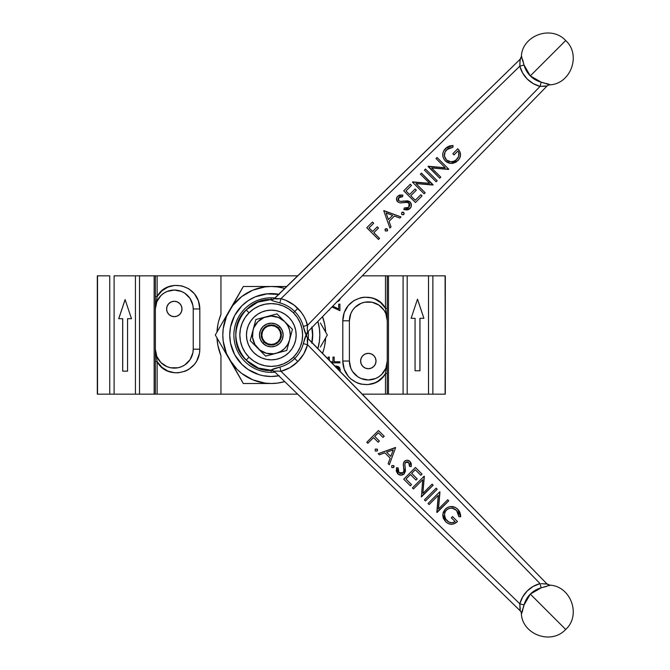 <?xml version="1.0" encoding="UTF-8"?>
<svg xmlns="http://www.w3.org/2000/svg" width="670" height="670" viewBox="0 0 670 670"><rect width="100%" height="100%" fill="white"/><g stroke="black" fill="none" stroke-linecap="round" stroke-linejoin="round"><path stroke-width="1" d="M271.375 299.507L257.716 302.178L246.133 309.9L249.031 312.806L246.133 309.9C223.437 330.276 240.924 372.26 271.367 370.493L271.124 370.25A4.732 4.665 134.2 0 1 274.407 371.557L520.062 610.663A4.732 4.698 -45.8 0 1 521.461 613.594L521.369 613.511A4.732 4.732 0 0 0 519.962 610.563L519.962 610.563M307.388 338.551L307.488 343.593L307.781 338.183L546.888 583.838L307.781 338.183A4.732 4.665 135.8 0 1 306.475 335A4.732 4.665 -44.2 0 0 307.781 338.183L308.058 338.459A4.732 4.732 0 0 1 306.718 335.142A4.732 4.732 0 0 0 308.058 338.459M306.718 335.142L306.475 335.109C305.721 334.757 304.674 331.851 303.317 326.382A33.157 33.157 45 0 0 294.733 311.5L297.84 308.384A37.57 37.57 -135 0 1 307.572 325.252L303.317 326.382A33.157 33.157 45 0 0 279.851 302.907L272.422 300.704L271.132 300.001L271.367 299.507A4.732 4.732 0 0 0 274.692 298.167A4.732 4.732 0 0 1 271.367 299.507C240.924 297.74 223.437 339.724 246.133 360.1L249.031 357.194L253.788 361.097L259.215 364.003L265.102 365.786L271.224 366.389L277.355 365.786L283.243 364.003L288.67 361.097L293.427 357.194L297.84 361.616A37.57 37.57 -45 0 1 280.973 371.347L279.851 367.093A33.157 33.157 135 0 0 303.317 343.618L306.224 334.899M307.488 343.593L307.572 344.748L540.053 583.595L533.144 586.434L527.206 590.982L522.667 596.911L519.819 603.821L280.973 371.347L290.051 367.596L297.84 361.616L303.82 353.819L307.572 344.748L540.053 583.595L541.184 587.841L549.819 585.228A4.732 4.698 -44.2 0 1 546.888 583.838L546.888 583.838A4.732 4.698 135.8 0 0 549.819 585.228L541.184 587.841L530.313 594.089L565.689 629.457L530.313 594.089L524.066 604.96L523.236 608.151M549.258 585.647L549.752 585.413M545.908 586.61L546.368 586.493M544.392 587.004L545.891 586.61M542.901 587.389L543.404 587.255M249.031 312.806A31.389 31.389 0 0 1 293.427 312.806A31.389 31.389 0 0 1 293.427 357.194A31.389 31.389 0 0 0 293.427 312.806A31.389 31.389 0 0 0 249.031 312.806A31.389 31.389 0 0 0 249.031 357.194A31.389 31.389 0 0 0 293.427 357.194A31.389 31.389 0 0 1 249.031 357.194A31.389 31.389 0 0 1 249.031 312.806L245.128 317.563L242.23 322.99L240.438 328.878L239.835 335L240.438 341.122L242.23 347.01L245.128 352.437L249.031 357.194A31.389 31.389 0 0 1 249.031 312.806A31.389 31.389 0 0 1 293.427 312.806L288.67 308.904L283.243 305.997L277.355 304.214L271.224 303.611L265.102 304.214L259.215 305.997L253.788 308.904L249.031 312.806L245.128 317.563L242.23 322.99L240.438 328.878L239.835 335L240.438 341.122L242.23 347.01L245.128 352.437L249.031 357.194L253.788 361.097L259.215 364.003L265.102 365.786L271.224 366.389L277.355 365.786L283.243 364.003L288.67 361.097L293.427 357.194L297.329 352.437L300.227 347.01L302.011 341.122L302.614 335L302.011 328.878L300.227 322.99L297.329 317.563L293.427 312.806L294.733 311.5L293.427 312.806A31.389 31.389 0 0 0 249.031 312.806A31.389 31.389 0 0 0 249.031 357.194A31.389 31.389 0 0 0 293.427 357.194A31.389 31.389 0 0 0 293.427 312.806L288.67 308.904L283.243 305.997L277.355 304.214L271.224 303.611L265.102 304.214L259.215 305.997L253.788 308.904L249.031 312.806M429.076 504.56L438.281 495.373L429.076 504.56L438.281 495.373L437.041 512.525L448.758 500.817L447.702 499.761L438.481 508.982L439.746 491.805L428.038 503.513L429.085 504.569L428.038 503.513L429.085 504.569L438.281 495.373L436.806 512.29L448.758 500.817L447.702 499.761L438.481 508.982L439.746 491.805L428.038 503.513M413.474 488.958L422.67 479.754L421.43 496.914L433.138 485.197L432.091 484.15L422.871 493.363L424.127 476.194L412.418 487.902L413.474 488.958L422.67 479.754L421.43 496.914L433.138 485.197L432.091 484.15L422.871 493.363L424.127 476.194L412.418 487.902L413.474 488.958M397.662 473.749L400.894 475.172L404.178 473.925L405.459 470.809L404.789 464.645L405.157 462.853L406.28 461.881L408.022 462.057L409.496 463.875L409.521 466.379L411.187 466.613L411.279 463.9L410.048 461.513L407.26 460.231L405.375 460.659L403.993 461.881L403.281 464.017L403.876 471.286L402.134 473.472L400.375 473.464L398.868 472.543L398.014 470.901L398.248 468.02L396.657 467.627L396.246 470.859L397.662 473.749C399.806 475.591 401.975 475.65 404.178 473.925L405.199 467.384L404.789 464.645L405.534 462.359L408.734 462.593L409.521 466.379L411.187 466.613L410.048 461.513C408.197 459.88 406.33 459.829 404.429 461.354L403.307 463.791L403.876 471.286L403.139 472.853L398.868 472.543L398.248 468.02L396.657 467.627L397.988 474.05L401.338 475.164L404.169 473.916C401.966 475.641 399.797 475.583 397.653 473.74M395.451 447.51L378.19 453.674L379.337 454.821L384.865 452.845L390.175 458.154L388.156 463.64L389.295 464.779L395.602 447.661L378.19 453.674L379.337 454.821L384.865 452.845L390.175 458.154L388.156 463.64L389.295 464.779L395.602 447.661L389.295 464.771L388.156 463.64M366.775 442.259L367.83 443.314L373.533 437.602L378.19 442.259L379.387 441.061L374.731 436.405L378.341 432.803L382.989 437.451L384.195 436.254L378.483 430.55L366.775 442.259L367.83 443.314L373.533 437.602L378.19 442.259L379.387 441.061L374.731 436.405L378.341 432.803L382.989 437.451L384.195 436.254L378.483 430.55L366.775 442.259L367.822 443.306L373.533 437.602L367.822 443.306M375.259 449.093L375.259 451.044L377.21 451.044L377.21 449.093L375.259 449.093L375.259 451.044L377.21 451.044L377.21 449.093L375.259 449.093M391.774 465.608L391.774 467.56L393.726 467.56L393.726 465.608L391.774 465.608L391.774 467.56L393.726 467.56L393.726 465.608L391.774 465.608M403.709 479.192L410.316 485.8L411.514 484.603L405.961 479.042L410.467 474.536L416.02 480.097L417.226 478.891L411.665 473.338L415.274 469.737L420.827 475.29L422.025 474.092L415.425 467.484L403.709 479.192L410.316 485.8L411.514 484.603L405.961 479.042L410.467 474.536L416.02 480.097L417.226 478.891L411.665 473.338L415.274 469.737L420.827 475.29L422.025 474.092L415.425 467.484L403.709 479.192L410.308 485.792L411.514 484.594L410.308 485.792M424.428 499.912L425.484 500.967L437.192 489.251L436.145 488.204L424.428 499.912L425.484 500.967L437.192 489.251L436.145 488.204L424.428 499.912L425.475 500.959L437.183 489.251L425.475 500.959M458.004 509.468L460.709 516.771L457.752 509.217L455.315 507.416L450.257 506.57L448.171 507.148L445.307 509.066L443.272 512.232L442.761 515.465L443.381 518.421L445.651 521.737L448.347 523.672L451.588 524.325L454.788 523.505L457.459 521.536L452.51 516.578L451.304 517.784L455.206 521.687L451.873 522.809L448.758 522.005L445.592 518.898L444.461 514.702L445.14 511.863L446.923 509.602L449.419 508.354L452.2 508.203L456.521 510.381L458.355 513.312L458.967 516.729L460.717 516.779L460.022 512.684L457.861 509.326M274.692 371.833L271.124 369.999L279.851 367.093A33.157 33.157 135 0 0 294.733 358.5L293.427 357.194L297.329 352.437L300.227 347.01L302.011 341.122L302.614 335L302.011 328.878L300.227 322.99L297.329 317.563L293.427 312.806A31.389 31.389 0 0 1 293.427 357.194A31.389 31.389 0 0 1 249.031 357.194L246.133 360.1L258.277 368.039L272.581 370.468M303.82 353.819L297.84 361.616L294.733 358.5A33.157 33.157 135 0 0 303.317 343.618L307.572 344.748A37.57 37.57 -45 0 1 297.84 361.616M523.639 606.576L524.066 604.96L519.819 603.821L520.213 610.605M522.164 612.154L522.491 610.998L522.164 612.154M520.238 609.29L519.819 603.821A28.442 28.442 -45 0 1 540.053 583.595L541.184 587.841A24.061 24.061 135 0 0 524.066 604.96L521.369 613.511C522.039 634.18 551 645.411 565.689 629.457C581.418 615.269 570.899 586.057 549.735 585.144L546.787 583.738M521.88 613.025L521.637 613.519M522.843 609.658L522.483 611.015M279.826 371.264L280.973 371.347L279.826 371.264M274.784 371.163L275.554 371.096L274.784 371.163M519.819 603.821L280.973 371.347C277.129 370.937 274.943 371.004 274.407 371.557L520.062 610.663L519.819 603.821L524.066 604.96M274.407 371.557A4.732 4.665 -45.8 0 0 271.124 370.25C271.467 369.497 274.382 368.441 279.851 367.093L280.973 371.347M546.837 583.989L541.218 583.679M543.487 583.863L545.506 584.014M543.471 583.863L546.888 583.838L307.547 338.132M307.781 338.183C307.228 338.727 307.161 340.913 307.572 344.748L303.317 343.618C304.666 338.166 305.721 335.26 306.475 334.891M519.828 603.946L520.18 608.31M520.213 608.762L520.163 610.68M521.461 613.594A4.732 4.698 134.2 0 0 520.062 610.663M378.483 430.55L384.186 436.245L382.989 437.451L384.186 436.245M378.332 432.795L374.731 436.405L378.332 432.795M379.379 441.053L378.182 442.25L379.379 441.053M377.202 449.084L377.21 451.044L375.25 451.036L377.202 451.036L377.202 449.084M377.612 450.064L377.378 449.294M379.329 454.813L384.865 452.836L379.329 454.813L378.19 453.674M389.295 464.771L395.602 447.661M386.632 452.208L393.231 449.855L390.828 456.396L386.632 452.208L393.231 449.855L386.632 452.208L393.231 449.863L390.828 456.396L386.64 452.217M393.717 465.6L393.726 467.56L391.766 467.551L393.717 467.551L393.717 465.6M394.128 466.58L393.893 465.809M398.24 468.02L398.859 472.543L398.005 470.893L398.24 468.02M410.04 461.504L411.179 466.605L409.521 466.379L411.179 466.605L411.279 465.935L411.112 463.23L410.04 461.504M405.526 462.35L407.159 461.789L408.725 462.593L405.526 462.35L404.781 464.637L405.191 467.375L404.169 473.916L405.392 471.312L405.032 466.421M404.789 464.645L405.417 462.468M404.965 466.01L404.797 464.812M411.279 463.891L411.112 463.23M415.425 467.484L422.025 474.084L420.819 475.281L422.025 474.084M415.266 469.729L411.665 473.338L415.266 469.729M417.217 478.891L416.02 480.089L417.217 478.891M410.459 474.536L405.953 479.042L410.459 474.536M413.465 488.949L422.67 479.754L413.465 488.949L412.418 487.902M424.127 476.194L422.862 493.363L424.345 476.404M432.091 484.15L433.13 485.197L421.187 496.671M433.13 485.197L421.422 496.906M436.145 488.204L437.183 489.251M439.746 491.805L438.481 508.982L439.964 492.023M447.702 499.761L448.749 500.808L436.806 512.29M448.749 500.808L437.033 512.517M460.709 516.771L458.967 516.721L460.717 516.779L460.55 514.694L459.528 511.595L457.752 509.208C453.64 505.666 449.495 505.616 445.307 509.066L442.795 514.451L445.651 521.737C449.62 525.188 453.556 525.121 457.459 521.536L452.51 516.578L451.304 517.784L455.206 521.687C452.233 523.429 449.478 523.077 446.949 520.632C443.858 517.207 443.682 513.689 446.404 510.071C449.821 507.416 453.196 507.517 456.521 510.381L458.967 516.729L460.709 516.771M446.396 510.063L448.741 508.564L451.496 508.128L454.21 508.798L456.513 510.373C453.188 507.508 449.821 507.408 446.396 510.063L446.396 510.063C443.674 513.681 443.858 517.198 446.94 520.624L445.24 518.245L444.47 515.431L444.855 512.533L446.145 510.331M455.206 521.679L451.304 517.784M452.51 516.578L457.459 521.528C453.548 525.113 449.612 525.18 445.651 521.737L448.347 523.664L451.58 524.317L454.788 523.496L457.459 521.528M349.388 320.804L342.805 320.804L349.388 320.804L349.388 361.029L342.805 361.029L344.204 369.153L348.166 376.197L350.896 379.027L357.353 383.014L360.87 384.128L367.972 384.588L374.731 382.872L377.838 381.247L383.282 376.54L385.484 373.466L385.484 394.153L362.261 394.153L385.484 394.153L385.484 373.466L387.252 361.029L385.484 373.466L387.252 373.466L387.252 361.029L387.252 373.466L385.484 373.466C375.895 392.394 343.191 386.347 342.805 361.029L342.805 320.804C343.191 295.478 375.895 289.44 385.484 308.368L385.484 275.847L362.261 275.847L387.252 275.847L385.484 275.847L385.484 308.368L387.252 308.368L385.484 308.368L387.252 320.804L387.252 361.029A18.928 18.928 0 0 1 368.324 379.957A18.928 18.928 0 0 1 349.388 361.029L349.388 320.804A18.928 18.928 0 0 1 368.324 301.877A18.928 18.928 0 0 1 387.252 320.804L385.811 313.56L384.061 310.285L378.835 305.068L372.017 302.237L364.631 302.237L361.08 303.317L354.933 307.421L352.579 310.285L350.829 313.56L349.388 320.804L349.388 361.029L350.829 368.274L352.579 371.54L357.805 376.766L361.08 378.517L368.324 379.957L375.56 378.517L378.835 376.766L381.707 374.413L385.811 368.274L387.252 361.029L387.252 275.847L388.483 275.847L388.483 394.153L403.097 394.153L403.097 275.847L407.192 275.847L407.192 394.153L445.089 394.153L445.307 275.847L445.307 394.153L445.307 275.847L407.192 275.847L407.192 394.153L403.097 394.153L403.097 275.847L388.483 275.847L388.483 394.153L387.252 394.153L387.252 373.466L387.252 394.153L385.484 394.153L387.252 394.153M360.628 361.029A7.688 7.688 0 0 1 368.324 353.341A7.688 7.688 0 0 1 376.012 361.029A7.688 7.688 0 0 1 368.324 368.718A7.688 7.688 0 0 1 360.628 361.029L361.214 358.082L362.88 355.586L365.376 353.919L368.324 353.341L371.264 353.919L373.76 355.586L375.426 358.082L376.012 361.029L375.426 363.969L373.76 366.465L371.264 368.132L368.324 368.718L365.376 368.132L362.88 366.465L361.214 363.969L360.628 361.029M166.612 308.971A7.688 7.688 0 0 1 174.3 301.282A7.688 7.688 0 0 1 181.989 308.971A7.688 7.688 0 0 1 174.3 316.659A7.688 7.688 0 0 1 166.612 308.971L167.198 306.031L168.865 303.535L171.361 301.868L174.3 301.282L177.249 301.868L179.736 303.535L181.411 306.031L181.989 308.971L181.411 311.918L179.736 314.414L177.249 316.081L174.3 316.659L171.361 316.081L168.865 314.414L167.198 311.918L166.612 308.971M217.917 324.489L216.971 332.119A54.421 54.421 0 0 1 220.949 314.372L218.789 320.746M219.174 319.423L220.949 314.372L220.949 275.847L220.949 314.372M331.977 306.969L339.925 310.679L331.977 306.969L339.925 310.679L339.925 304.163L338.71 304.163L338.71 308.971L332.739 306.182L338.71 308.971L332.739 306.182L338.71 308.971L338.71 304.163M329.313 310.227L329.313 309.708L328.803 310.227M339.925 304.163L339.925 310.679L339.925 304.163M339.925 362.855L339.925 361.792L339.925 362.855L331.801 362.855L339.925 362.855L339.925 361.792L334.163 361.792L334.163 357.093L332.948 357.093L332.948 361.792L330.771 361.792L332.948 361.792L332.948 357.093M328.099 357.093L328.099 359.053L328.099 357.093L329.313 357.093L328.099 357.093M329.313 360.293L329.313 357.093L329.313 360.293M334.163 361.792L334.163 357.093M217.917 345.511L220.949 355.628A54.421 54.421 0 0 1 216.971 337.881L217.934 345.603M324.707 324.489L322.546 316.65A54.421 54.421 0 0 1 325.654 332.119L324.69 324.397M324.707 345.511L325.654 337.881A54.421 54.421 0 0 1 322.546 353.35L323.845 349.204M220.949 394.153L297.622 394.153L220.949 394.153L220.949 355.628L220.949 394.153L157.14 394.153L157.14 361.632L157.14 394.153L220.949 394.153M155.373 275.847L157.14 275.847L157.14 296.534L161.922 290.855L167.894 287.128L174.652 285.412L181.754 285.872L188.622 288.678L194.459 293.803L198.421 300.847L199.819 308.971L199.819 349.196L199.467 353.325L196.729 361.029L194.459 364.363L188.622 369.488L185.272 371.188L178.203 372.813L174.652 372.755L167.894 371.038L161.922 367.311L157.14 361.632L155.373 361.632L155.373 394.153L154.142 394.153L154.142 275.847L139.519 275.847L139.519 394.153L114.101 394.153L114.101 275.847L114.101 394.153L109.738 394.153L109.738 275.847L109.738 394.153L97.535 394.153L97.535 275.847L97.535 394.153L135.432 394.153L135.432 275.847L139.519 275.847L139.519 394.153L154.142 394.153L154.142 275.847L155.373 275.847L155.373 296.534L157.14 296.534L155.373 296.534L155.373 308.971L157.14 296.534L157.14 275.847L297.622 275.847L155.373 275.847L155.373 349.196L156.814 356.44L160.917 362.579L167.056 366.683L170.607 367.763L177.994 367.763L181.545 366.683L184.82 364.932L190.037 359.715L192.868 352.889L193.228 349.196L193.228 308.971L199.819 308.971L199.819 349.196L193.228 349.196A18.928 18.928 0 0 1 174.3 368.123A18.928 18.928 0 0 1 155.373 349.196L155.373 361.632L157.14 361.632L155.373 349.196L155.373 308.971A18.928 18.928 0 0 1 174.3 290.043A18.928 18.928 0 0 1 193.228 308.971L192.868 305.277L190.037 298.46L184.82 293.234L181.545 291.484L174.3 290.043L167.056 291.484L163.79 293.234L160.917 295.587L156.814 301.726L155.373 308.971L157.14 296.534C166.73 277.606 199.434 283.653 199.819 308.971L193.228 308.971L193.228 349.196L193.228 308.971M155.742 352.889L155.842 353.383M217.147 329.715L217.256 328.744M217.155 340.327L216.971 337.881M217.926 345.561L217.482 342.973M220.949 355.628L218.797 349.263M193.228 349.196L199.819 349.196C199.434 374.522 166.73 380.56 157.14 361.632L155.373 349.196L155.373 394.153L157.14 394.153L155.373 394.153M131.504 318.711L125.097 299.574L131.504 318.711L127.56 318.711L127.56 371.163L122.711 371.163L122.711 318.711L118.766 318.711L125.131 299.574L118.766 318.711L122.711 318.711L122.711 371.163L127.56 371.163M122.669 371.163L122.669 318.711L122.669 371.163M118.724 318.711L125.097 299.574L118.724 318.711M419.914 318.317L423.892 318.317L419.914 318.317L419.914 370.77L419.914 318.317M419.956 370.77L419.956 318.317L419.956 370.77M415.065 370.77L419.914 370.77L415.065 370.77L415.065 318.317L415.065 370.77M411.162 318.317L415.065 318.317L411.12 318.317L417.485 299.18L423.892 318.317L417.527 299.18M386.883 317.111L386.783 316.617M387.252 275.847L387.252 320.804L385.484 308.368L380.702 302.689L374.731 298.962L371.415 297.84L364.421 297.187L360.87 297.706L354.003 300.512L348.166 305.637L344.204 312.672L342.805 320.804L342.805 361.029L349.388 361.029M387.57 394.153L428.524 394.153L428.524 275.847L428.524 394.153L432.879 394.153L432.879 275.847L432.879 394.153L445.307 394.153L445.089 275.847L387.57 275.847M97.535 275.847L109.738 275.847L97.535 275.847M114.101 275.847L135.432 275.847L114.101 275.847M131.462 318.711L127.56 318.711M155.055 394.153L135.432 394.153L135.432 275.847L155.055 275.847M338.978 370.284L338.869 368.894L337.42 367.361L338.451 368.123L337.806 367.554L339.003 370.033M336.566 367.152L335.645 367.11L337.806 367.554L338.869 368.894M335.243 366.046L338.928 366.951L340.234 369.714L338.886 366.909L335.243 366.046M336.851 366.138L335.67 366.046L338.191 366.49L339.791 367.956L338.928 366.951M340.209 369.254L340.234 369.714M340.218 370.024L340.151 370.636M340.084 370.929L339.874 371.507M323.459 350.561L322.546 353.35M325.494 340.067L325.36 341.365M325.486 329.866L325.654 332.119M324.699 324.439L325.134 326.952M323.426 319.339L323.803 320.645M322.546 316.65L323.099 318.292M340.192 298.435L339.213 300.612L337.035 301.651M338.275 301.307L340.084 299.038L338.777 301.006L337.554 301.567M336.097 366.063L336.951 366.155M338.777 368.659L338.451 368.123M339.925 310.679L337.822 309.699M338.777 301.006L339.74 299.884M261.258 335L261.844 335A9.464 9.464 0 0 1 271.308 325.536A9.464 9.464 0 0 1 280.772 335L281.366 335L280.772 335L280.052 331.382L278 328.308L274.934 326.257L271.308 325.536L267.69 326.257L264.616 328.308L262.565 331.382L261.844 335L262.565 338.618L264.616 341.692L267.69 343.743L271.308 344.464L274.934 343.743L278 341.692L280.052 338.618L280.772 335A9.464 9.464 0 0 1 271.308 344.464A9.464 9.464 0 0 1 261.844 335L261.258 335M271.308 293.594L271.308 293.594A41.406 41.406 0 0 1 278.703 294.256A41.406 41.406 0 0 0 252.716 298.008A41.406 41.406 0 0 1 271.308 293.594M312.027 342.538A41.406 41.406 0 0 0 312.027 327.463A41.406 41.406 0 0 1 312.027 342.538M250.212 286.492L243.31 286.492L229.308 310.746A48.508 48.508 0 0 1 271.308 286.492L243.31 286.492L226.502 316.441L223.219 328.668L222.809 335L223.219 341.332L226.502 353.559L243.31 383.508L271.308 383.508A48.508 48.508 0 0 1 229.308 359.254L237.013 369.296L241.786 373.483L252.749 379.815L264.977 383.089L271.308 383.508L277.64 383.089L284.733 381.607A48.508 48.508 0 0 1 271.308 383.508L243.31 383.508L229.308 359.254A48.508 48.508 0 0 1 229.308 310.746L215.304 335L229.308 359.254L215.304 335L222.231 322.999L232.833 305.47L241.786 296.517L252.749 290.185L264.977 286.911L271.308 286.492L250.212 286.492M320.402 323.015L323.878 329.037L320.402 323.015M327.32 335L323.878 329.037L327.32 335L323.87 340.971L327.32 335M320.394 347.001L323.87 340.971L320.394 347.001M317.882 321.441A48.508 48.508 0 0 1 317.882 348.559L319.397 341.332L319.816 335L319.397 328.668L317.882 321.441M284.733 288.393L277.64 286.911L271.308 286.492A48.508 48.508 0 0 1 284.733 288.393M286.685 286.492L271.308 286.492L286.685 286.492M279.222 294.473L267.087 293.879L255.295 296.827L248.143 300.654L241.862 305.805L234.626 315.562L230.53 327.002L229.735 335.084L230.53 343.166L234.626 354.606L241.862 364.363A41.406 41.406 0 0 0 259.131 374.706L263.067 375.694A41.406 41.406 0 0 0 278.753 375.786A41.406 41.406 0 0 1 241.862 364.363L248.143 369.513L259.123 374.706M311.902 342.404A41.406 41.406 0 0 0 311.868 327.622A41.406 41.406 0 0 1 311.902 342.404M263.067 375.694L271.141 376.49L279.222 375.694M311.751 343.166L312.547 335.084L311.751 327.002M230.53 343.166L231.519 347.102A41.406 41.406 0 0 0 241.862 364.363A41.406 41.406 0 0 1 278.611 294.356A41.406 41.406 0 0 0 263.042 294.482L259.123 295.462A41.406 41.406 0 0 0 231.519 323.074M230.539 326.977A41.406 41.406 0 0 0 230.539 343.191M251.627 371.599L255.295 373.341M234.626 315.562L232.892 319.238M271.141 297.815A37.269 37.269 0 0 1 274.859 298.008A37.269 37.269 0 0 0 271.141 297.815L271.141 299.507L271.141 297.815A37.269 37.269 0 0 0 233.88 335.084A37.269 37.269 0 0 0 271.141 372.353L271.141 370.493L271.141 372.353A37.269 37.269 0 0 1 233.88 335.084A37.269 37.269 0 0 1 271.141 297.815M308.225 331.365A37.269 37.269 0 0 1 308.242 338.643A37.269 37.269 0 0 0 308.225 331.365M275.018 372.151A37.269 37.269 0 0 1 271.141 372.353A37.269 37.269 0 0 0 275.018 372.151M264.198 342.11A10.058 10.058 0 0 0 278.418 342.11A10.058 10.058 0 0 0 278.418 327.89L279.675 326.633A11.834 11.834 0 0 1 279.675 343.367A11.834 11.834 0 0 1 262.95 343.367L264.198 342.11A10.058 10.058 0 0 1 264.198 327.89A10.058 10.058 0 0 1 278.418 327.89A10.058 10.058 0 0 1 278.418 342.11A10.058 10.058 0 0 1 264.198 342.11L262.95 343.367A11.834 11.834 0 0 1 262.95 326.633A11.834 11.834 0 0 1 279.675 326.633L278.418 327.89A10.058 10.058 0 0 0 264.198 327.89A10.058 10.058 0 0 0 264.198 342.11M253.746 327.412L253.026 330.101A18.928 18.928 0 0 1 266.409 316.717L255.856 319.548L253.746 327.412L255.856 319.548L276.97 313.887L266.409 316.717A18.928 18.928 0 0 1 284.7 321.617L276.97 313.887L284.7 321.617L278.553 317.513L271.308 316.072L264.064 317.513L257.925 321.617L253.821 327.756L250.203 340.653L257.925 348.383A18.928 18.928 0 0 1 253.026 330.101L253.746 327.412M273.528 354.003L276.208 353.283A18.928 18.928 0 0 1 257.925 348.383L265.655 356.113L273.528 354.003L265.655 356.113L250.203 340.653L253.026 330.101L252.548 337.471L254.918 344.464L259.793 350.016L266.409 353.283L273.779 353.768L286.768 350.452L289.599 339.899A18.928 18.928 0 0 1 276.208 353.283L273.528 354.003M292.422 329.347L286.768 350.452L276.208 353.283L280.772 351.39L284.7 348.383L287.706 344.464L289.599 339.899L290.244 335L289.599 330.101L287.706 325.536L284.7 321.617A18.928 18.928 0 0 1 289.599 339.899L292.422 329.347L284.7 321.617L292.422 329.347M262.95 343.367L260.379 339.531L259.483 335L260.379 330.469L262.95 326.633L266.786 324.071L271.308 323.166L275.839 324.071L279.675 326.633L282.238 330.469L283.142 335L282.238 339.531L279.675 343.367L275.839 345.929L271.308 346.834L266.786 345.929L262.95 343.367M253.746 317.429A24.84 24.84 0 0 1 288.879 317.429A24.84 24.84 0 0 1 288.879 352.571A24.84 24.84 0 0 0 288.879 317.429A24.84 24.84 0 0 0 253.746 317.429A24.84 24.84 0 0 0 253.746 352.571A24.84 24.84 0 0 0 288.879 352.571A24.84 24.84 0 0 1 253.746 352.571A24.84 24.84 0 0 1 253.746 317.429L257.506 314.347L261.803 312.044L266.467 310.637L271.308 310.16L276.157 310.637L280.822 312.044L285.11 314.347L288.879 317.429L291.969 321.198L294.264 325.494L295.679 330.151L296.157 335L295.679 339.849L294.264 344.506L291.969 348.802L288.879 352.571L285.11 355.653L280.822 357.956L276.157 359.363L271.308 359.84L266.467 359.363L261.803 357.956L257.506 355.653L253.746 352.571L250.655 348.802L248.361 344.506L246.945 339.849L246.468 335L246.945 330.151L248.361 325.494L250.655 321.198L253.746 317.429M279.817 298.736L274.407 298.443L520.062 59.337L274.357 298.686L280.973 298.653L519.819 66.179L520.062 59.337L274.407 298.443A4.732 4.665 45.8 0 1 271.124 299.75A4.732 4.665 -134.2 0 0 274.407 298.443C274.951 298.996 277.137 299.063 280.973 298.653A37.57 37.57 -135 0 1 297.84 308.384L294.733 311.5A33.157 33.157 45 0 0 279.851 302.907L280.973 298.653L519.819 66.179L524.057 65.015A24.061 24.061 45 0 0 530.313 75.911L565.689 40.543L530.313 75.911A24.061 24.061 45 0 0 541.184 82.159L549.735 84.855A4.732 4.732 0 0 0 546.787 86.263A4.732 4.732 0 0 1 549.735 84.855C570.899 83.943 581.418 54.731 565.689 40.543C551 24.589 522.039 35.82 521.369 56.489L524.066 65.04L530.313 75.911L541.184 82.159L540.053 86.405L541.184 82.159L544.375 82.996M521.88 56.975L521.637 56.481M523.228 61.833L522.717 59.856M523.613 63.323L523.488 62.821M306.232 335.101L303.317 326.382L307.572 325.252C307.161 329.096 307.228 331.29 307.781 331.817A4.732 4.665 -135.8 0 0 306.475 335A4.732 4.665 44.2 0 1 307.781 331.817L546.888 86.162A4.732 4.698 -135.8 0 1 549.819 84.772A4.732 4.698 44.2 0 0 546.888 86.162L540.053 86.405L546.837 86.011M446.304 159.829L444.436 156.118L445.031 152.006L446.614 149.712L452.962 147.266L452.995 145.516L448.908 146.211L445.441 148.48C441.89 152.584 441.84 156.738 445.299 160.926L450.675 163.43L457.97 160.574C461.412 156.604 461.345 152.676 457.761 148.765L452.811 153.723L454.009 154.921L457.911 151.018C459.662 153.991 459.31 156.746 456.856 159.284C453.431 162.366 449.913 162.55 446.304 159.829C443.641 156.403 443.741 153.036 446.614 149.712L446.605 149.712C443.741 153.036 443.632 156.411 446.295 159.829L446.295 159.829C449.913 162.55 453.431 162.375 456.848 159.284L454.478 160.993L451.655 161.755L448.766 161.37L446.563 160.08L444.428 156.127L445.022 152.015L447.979 148.639L452.962 147.266L453.004 145.507L445.55 148.371M457.903 151.026L454.009 154.921L457.911 151.018L458.724 152.517L458.699 156.428L456.036 160.013L453.808 161.269L450.927 161.763L446.572 160.08M457.962 160.582L459.888 157.886L460.55 154.644L459.72 151.445L457.761 148.773C461.345 152.676 461.412 156.613 457.962 160.582M445.701 148.229L453.004 145.507L449.905 145.884L447.057 147.149L443.456 151.303L442.753 153.924L443.088 157.241L444.444 159.937L446.446 161.905L449.185 163.179L452.694 163.38L456.002 162.157L459.05 159.309L460.416 156.294L460.483 153.807L459.729 151.437L457.761 148.765L452.811 153.723M425.484 169.033L424.428 170.088L425.475 169.041L424.428 170.088L436.145 181.796L437.192 180.749L436.145 181.796L437.192 180.749L425.484 169.033L437.183 180.749M420.819 194.719L422.025 195.916L415.425 202.516L422.025 195.908L420.827 194.71L415.274 200.263L410.76 195.766L416.321 190.205L415.124 189.007L409.563 194.56L405.953 190.958L411.514 185.397L410.316 184.2L403.709 190.808L410.308 184.208L411.514 185.406M415.266 200.271L410.76 195.766L416.321 190.205L415.115 189.007L409.563 194.568L405.953 190.958M401.833 214.45L403.784 214.45L404.161 213.755L403.575 212.331L402.276 212.206L403.784 212.507L401.833 212.499L401.456 213.747L402.042 214.626L403.34 214.752L404.186 213.479L403.34 212.197L401.833 212.499M387.268 230.966L387.268 229.014L385.317 229.014L385.317 230.966L387.268 230.966L387.268 229.014L387.268 230.974L387.645 230.271L387.059 228.847L385.518 228.847M386.288 228.621L385.016 229.467L385.317 230.966M540.179 86.397L544.543 86.053L540.053 86.405L307.572 325.252L307.488 326.407L305.997 320.595L303.82 316.181L305.997 320.595M544.995 86.02L546.913 86.062M549.735 84.855L549.258 84.353L549.743 84.588M548.328 84.043L549.258 84.353M277.355 304.214L271.224 303.611L265.102 304.214M240.438 328.878L239.835 335L240.438 341.122M265.102 365.786L271.224 366.389L277.355 365.786M302.011 341.122L302.614 335L302.011 328.878M290.051 302.404L294.138 305.143L285.638 300.235L280.973 298.653L278.645 298.812M308.058 331.541L306.475 335.101M280.973 298.653L279.851 302.907M274.775 298.837L274.357 298.686M519.962 59.437L521.461 56.406A4.732 4.698 -134.2 0 1 520.062 59.337L519.912 65.007M520.213 59.387L520.238 60.71M297.84 308.384L301.09 312.086L294.138 305.143M307.421 327.538L307.488 326.407L307.421 327.538M546.787 86.263L307.781 331.817M545.522 85.986L544.543 86.053M369.028 227.892L373.684 223.236L372.478 222.038L373.676 223.244L369.019 227.901L372.629 231.502L377.285 226.837L378.483 228.051L377.285 226.837L372.629 231.493L369.019 227.901M373.835 232.699L378.483 228.043L373.827 232.699L379.53 238.411L378.483 239.45L379.538 238.403L373.835 232.699M372.478 222.038L366.775 227.741L372.478 222.038L366.775 227.741L378.483 239.45M391.046 226.896L389.069 221.36L394.379 216.05L399.864 218.077L401.003 216.938L383.743 210.774L389.898 228.043L391.037 226.904L389.069 221.368L394.379 216.05L399.864 218.077L401.012 216.929L383.743 210.774L389.898 228.043L391.046 226.896L389.069 221.36L391.037 226.904M388.433 219.593L386.088 212.993L392.628 215.405L388.441 219.593L386.088 212.993L392.628 215.405M383.885 210.631L401.003 216.938M400.024 202.926L407.017 202.306L409.454 203.554L409.822 205.271L408.775 207.365L404.253 207.985L408.775 207.365L407.117 208.219L404.245 207.993L403.851 209.568L409.973 208.563L411.279 206.234L411.12 203.563L409.822 201.77L408.047 200.933L400.869 201.436L398.583 200.698L398.014 199.065L398.516 197.834L402.611 196.712L402.838 195.037L397.737 196.176C396.104 198.027 396.054 199.903 397.586 201.796L400.024 202.926L407.511 202.357L409.085 203.085L408.775 207.365L407.125 208.211L404.253 207.985M400.116 194.953L397.737 196.176L402.838 195.045L399.454 195.112L397.235 196.779L396.456 198.965L397.586 201.796M400.869 201.444L398.583 200.698L398.817 197.499L398.583 200.698L400.869 201.444L403.608 201.034L400.869 201.444M398.441 200.531L398.022 199.057L398.817 197.499L400.107 196.729L402.611 196.712M402.603 196.712L402.838 195.045L399.462 195.112M403.851 209.568L407.084 209.978L409.01 209.325L411.003 207.089L411.397 204.886L410.149 202.047L403.608 201.034L410.149 202.055C411.866 204.258 411.807 206.427 409.973 208.571C411.816 206.427 411.874 204.25 410.149 202.047L407.544 200.824L402.653 201.193M412.636 181.88L429.596 183.354L412.418 182.098L424.127 193.806L425.182 192.759L415.986 183.563L433.138 184.803L421.43 173.086L420.375 174.141L421.422 173.095L432.904 185.037L415.978 183.563L425.174 192.767L424.127 193.806L412.418 182.098M421.422 173.095L433.13 184.803M439.746 178.195L428.247 166.269L445.207 167.751L428.038 166.487L439.746 178.195L440.793 177.14L431.597 167.944L440.793 177.148L439.746 178.195L440.793 177.14L431.597 167.944L448.758 169.183L437.041 157.475L448.749 169.192L437.041 157.475L435.994 158.522L437.033 157.483L448.749 169.192M428.247 166.269L445.207 167.751L428.256 166.261M448.515 169.426L431.597 167.944L440.793 177.148M303.82 316.181L301.09 312.086M540.053 86.405A28.442 28.442 -135 0 1 519.819 66.179L522.667 73.089L527.206 79.018L533.144 83.566L540.053 86.405L307.572 325.252M437.041 157.475L435.994 158.522L445.207 167.743M433.138 184.803L421.43 173.086L420.375 174.141L429.596 183.354M402.243 201.26L401.045 201.427M400.869 201.436L398.7 200.799M401.012 216.929L383.893 210.623M402.812 212.097L402.042 212.331M420.827 194.71L415.274 200.263M405.961 190.958L411.514 185.397M410.316 184.2L403.709 190.808L415.425 202.516M542.801 82.586L541.184 82.159M545.891 83.39L548.395 84.068M521.461 56.406L524.066 65.04L519.819 66.179L520.062 59.337A4.732 4.698 45.8 0 0 521.461 56.406M97.318 394.153L97.318 275.847L97.318 394.153"/></g></svg>

